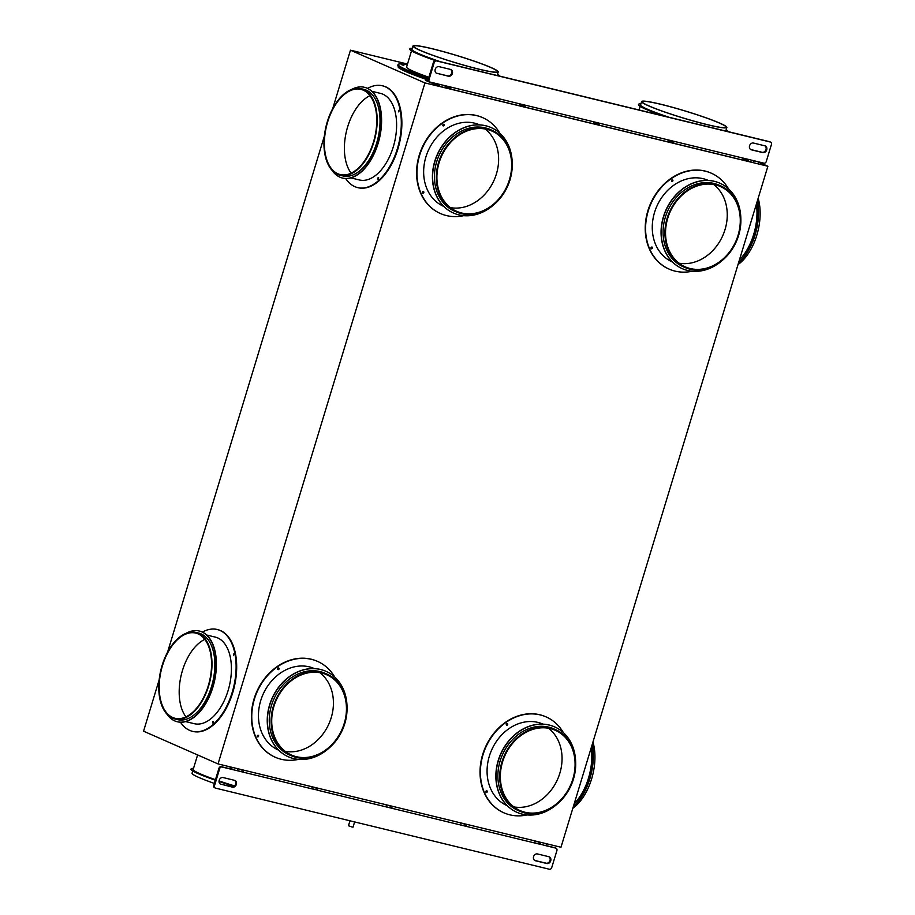 <?xml version="1.0" encoding="UTF-8"?>
<svg xmlns="http://www.w3.org/2000/svg" width="915" height="915" viewBox="0 0 915 915"><rect width="100%" height="100%" fill="white"/><g stroke="black" fill="none" stroke-linecap="round" stroke-linejoin="round"><path stroke-width="1.37" d="M332.751 108.485L350.468 50.176L424.949 82.922L218.044 763.922L560.987 847.256L767.891 166.244L424.949 82.922M757.128 161.52L767.891 166.244M350.468 50.176L407.507 64.039M444.953 87.051L450.18 88.961L518.771 105.625A2.779 1.567 103.7 0 0 519.857 103.864L445.548 85.804A2.779 1.567 103.7 0 1 444.473 87.566L438.754 86.182L425.452 80.337L425.338 79.445L428.174 80.04M425.338 79.445L425.452 80.337M742.168 159.267L753.125 162.561A2.779 1.567 103.7 0 0 754.2 160.8L763.922 163.167A2.139 1.761 113.7 0 0 766.255 161.543L771.437 144.49A2.139 1.761 113.7 0 0 770.338 142.031L436.535 60.916A2.139 1.761 113.7 0 0 434.202 62.54L429.021 79.605A2.139 1.761 113.7 0 0 430.119 82.064L439.829 84.42A2.779 1.567 -76.3 0 1 438.754 86.182M667.87 141.207L673.097 143.117L741.688 159.782A2.779 1.567 103.7 0 0 742.774 158.032L668.465 139.972A2.779 1.567 103.7 0 1 667.39 141.734L598.799 125.069A2.779 1.567 -76.3 0 0 599.874 123.308L594.155 121.912A2.779 1.567 103.7 0 1 593.08 123.674L524.489 107.009A2.779 1.567 -76.3 0 0 525.576 105.248L519.857 103.864M593.561 123.159L598.799 125.069M519.263 105.099L524.489 107.009M427.923 79.982A52.738 4.346 -163.1 0 1 406.294 71.793A52.738 4.346 -163.1 0 1 398.128 66.738L398.334 66.063M159.176 679.811L143.564 731.188L218.044 763.922M167.559 652.212L324.368 136.095M382.653 85.861A52.384 29.589 103.7 0 1 382.95 85.919A52.384 29.589 103.7 0 1 401.811 126.304A52.384 29.589 103.7 0 1 379.199 180.655A52.384 29.589 103.7 0 1 358.211 187.735A52.384 29.589 103.7 0 1 357.925 187.667M217.461 629.577A52.384 29.589 103.7 0 1 217.747 629.646A52.384 29.589 103.7 0 1 236.619 670.02A52.384 29.589 103.7 0 1 214.007 724.383A52.384 29.589 103.7 0 1 193.008 731.451A52.384 29.589 103.7 0 1 192.733 731.382M439.04 84.226A1.35 0.766 103.7 0 1 438.056 85.095A1.35 0.766 103.7 0 1 437.988 85.072L432.395 82.613M428.334 80.829L425.658 79.651M445.319 86.41L447.149 86.856L446.943 87.531M450.477 87.005A1.35 0.766 103.7 0 1 449.494 87.874A1.35 0.766 103.7 0 1 449.425 87.851L447.149 86.856M450.18 88.961A2.779 1.567 -76.3 0 0 451.267 87.2M519.629 104.459L521.459 104.905L521.253 105.591M524.775 105.065A1.35 0.766 103.7 0 1 523.803 105.934A1.35 0.766 103.7 0 1 523.723 105.9L521.459 104.905M437.027 73.452A3.569 2.928 -66.3 0 1 436.627 73.314A3.569 2.928 -66.3 0 1 435.288 69.117A3.569 2.928 -66.3 0 1 439.097 66.646L450.523 69.426A3.569 2.928 -66.3 0 1 450.923 69.563A3.569 2.928 -66.3 0 1 452.273 73.76A3.569 2.928 -66.3 0 1 448.464 76.231L436.283 73.12A3.569 2.928 -66.3 0 1 436.272 73.12L447.721 75.899A3.569 2.928 -66.3 0 0 451.427 73.669A3.569 2.928 -66.3 0 0 450.546 69.437M764.894 145.817A3.569 2.928 -66.3 0 1 765.295 145.954A3.569 2.928 -66.3 0 1 766.633 150.151A3.569 2.928 -66.3 0 1 762.824 152.611L751.398 149.831A3.569 2.928 -66.3 0 1 750.998 149.694A3.569 2.928 -66.3 0 1 749.66 145.496A3.569 2.928 -66.3 0 1 753.457 143.037L764.894 145.817A3.569 2.928 -66.3 0 1 765.798 150.049A3.569 2.928 -66.3 0 1 762.081 152.279L750.655 149.511A3.569 2.928 -66.3 0 1 750.632 149.5L751.398 149.831M747.406 161.177A2.779 1.567 -76.3 0 0 748.481 159.416L742.774 158.032M429.375 81.732A2.139 1.761 -66.3 0 1 428.277 79.273L433.458 62.22L434.202 62.54M770.064 141.905A2.139 1.761 113.7 0 0 769.595 141.699L435.792 60.596A2.139 1.761 113.7 0 0 433.458 62.22M746.754 158.993L747.635 159.382M448.933 86.628L445.525 85.884M593.938 122.519L598.033 123.96A1.35 0.766 103.7 0 0 598.101 123.983A1.35 0.766 103.7 0 0 599.085 123.113M668.236 140.567L672.331 142.019A1.35 0.766 103.7 0 0 672.411 142.042A1.35 0.766 103.7 0 0 673.394 141.173M742.545 158.627L746.64 160.068A1.35 0.766 103.7 0 0 746.709 160.091A1.35 0.766 103.7 0 0 747.692 159.221M595.757 122.965L595.551 123.639M670.066 141.013L669.86 141.699M673.097 143.117A2.779 1.567 -76.3 0 0 674.183 141.356M744.364 159.073L744.158 159.748M378.673 177.796L378.33 179.203M399.112 110.521L398.768 111.927M351.166 173.141A43.829 24.751 103.7 0 1 363.358 100.158A43.829 24.751 103.7 0 1 369.98 95.663M345.687 178.517A52.384 29.589 -76.3 0 0 357.639 187.598A52.384 29.589 -76.3 0 0 378.627 180.518A52.384 29.589 -76.3 0 0 401.239 126.167A52.384 29.589 -76.3 0 0 382.379 85.781A52.384 29.589 -76.3 0 0 367.59 88.378M378.067 177.693L378.009 179.306L378.067 177.693M398.803 111.893L398.871 110.292L398.803 111.893M371.902 91.306L380.526 93.399A44.549 25.163 103.7 0 1 396.561 127.734A44.549 25.163 103.7 0 1 377.335 173.964A44.549 25.163 103.7 0 1 359.481 179.981L350.857 177.887M364.593 87.337A46.688 26.363 103.7 0 1 364.742 87.371A46.688 26.363 103.7 0 1 381.544 123.353A46.688 26.363 103.7 0 1 361.402 171.791A46.688 26.363 103.7 0 1 342.69 178.093A46.688 26.363 103.7 0 1 342.553 178.059M331.916 170.167A46.688 26.363 -76.3 0 0 342.404 178.025A46.688 26.363 -76.3 0 0 361.116 171.723A46.688 26.363 -76.3 0 0 381.258 123.285A46.688 26.363 -76.3 0 0 364.456 87.302A46.688 26.363 -76.3 0 0 351.532 89.464M361.093 88.686L363.941 89.373A44.549 25.163 103.7 0 1 379.988 123.708A44.549 25.163 103.7 0 1 360.762 169.938A44.549 25.163 103.7 0 1 342.908 175.955L340.048 175.257A44.549 25.163 -76.3 0 0 357.902 169.241A44.549 25.163 -76.3 0 0 377.129 123.022A44.549 25.163 -76.3 0 0 361.093 88.686A44.549 25.163 -76.3 0 0 343.239 94.703A44.549 25.163 -76.3 0 0 324.013 140.921A44.549 25.163 -76.3 0 0 340.048 175.257M357.788 168.646A43.829 24.751 103.7 0 1 340.22 174.559A43.829 24.751 103.7 0 1 324.436 140.773A43.829 24.751 103.7 0 1 343.354 95.297A43.829 24.751 103.7 0 1 360.922 89.373A43.829 24.751 103.7 0 1 376.706 123.159A43.829 24.751 103.7 0 1 357.788 168.646M185.962 716.857A43.829 24.751 103.7 0 1 198.166 643.874A43.829 24.751 103.7 0 1 204.788 639.379M233.92 654.236L233.577 655.643M213.481 721.523L213.138 722.919M180.495 722.232A52.384 29.589 -76.3 0 0 192.436 731.314A52.384 29.589 -76.3 0 0 213.435 724.234A52.384 29.589 -76.3 0 0 236.047 669.883A52.384 29.589 -76.3 0 0 217.175 629.497A52.384 29.589 -76.3 0 0 202.398 632.093M212.875 721.409L212.806 723.022L212.875 721.409M233.611 655.62L233.668 654.008L233.611 655.62M206.698 635.021L215.334 637.126A44.549 25.163 103.7 0 1 231.369 671.461A44.549 25.163 103.7 0 1 212.143 717.68A44.549 25.163 103.7 0 1 194.289 723.696L185.665 721.603M199.401 631.053A46.688 26.363 103.7 0 1 199.539 631.087A46.688 26.363 103.7 0 1 216.352 667.069A46.688 26.363 103.7 0 1 196.199 715.507A46.688 26.363 103.7 0 1 177.499 721.809A46.688 26.363 103.7 0 1 177.35 721.775M166.724 713.883A46.688 26.363 -76.3 0 0 177.213 721.741A46.688 26.363 -76.3 0 0 195.913 715.438A46.688 26.363 -76.3 0 0 216.066 667.001A46.688 26.363 -76.3 0 0 199.253 631.018A46.688 26.363 -76.3 0 0 186.328 633.18M195.89 632.402L198.749 633.088A44.549 25.163 103.7 0 1 214.796 667.424A44.549 25.163 103.7 0 1 195.57 713.654A44.549 25.163 103.7 0 1 177.716 719.67L174.857 718.973A44.549 25.163 -76.3 0 0 192.71 712.957A44.549 25.163 -76.3 0 0 211.937 666.738A44.549 25.163 -76.3 0 0 195.89 632.402A44.549 25.163 -76.3 0 0 178.048 638.418A44.549 25.163 -76.3 0 0 158.821 684.637A44.549 25.163 -76.3 0 0 174.857 718.973M192.596 712.362A43.829 24.751 103.7 0 1 175.028 718.275A43.829 24.751 103.7 0 1 159.244 684.489A43.829 24.751 103.7 0 1 178.162 639.013A43.829 24.751 103.7 0 1 195.73 633.088A43.829 24.751 103.7 0 1 211.514 666.875A43.829 24.751 103.7 0 1 192.596 712.362M546.244 843.664A2.779 1.567 103.7 0 1 546.095 845.757L555.817 848.114A2.139 1.761 113.7 0 1 556.057 848.194L555.313 847.862A2.139 1.761 -66.3 0 1 555.531 847.988M228.407 766.438L230.672 767.433A1.35 0.766 103.7 0 1 230.992 769.035L221.27 766.679A2.139 1.761 -66.3 0 0 218.937 768.303L219.68 768.623L214.499 785.688A2.139 1.761 113.7 0 0 215.597 788.147L549.389 869.25A2.139 1.761 113.7 0 0 551.722 867.626L556.915 850.573A2.139 1.761 113.7 0 0 556.057 848.194M231.872 767.285A2.779 1.567 -76.3 0 1 231.735 769.366L230.992 769.035M237.591 768.669A2.779 1.567 103.7 0 1 237.442 770.75L243.161 772.146L237.488 770.624M548.909 856.726A3.569 2.928 -66.3 0 1 549.309 856.863A3.569 2.928 -66.3 0 1 550.647 861.061A3.569 2.928 -66.3 0 1 546.838 863.52L535.401 860.74A3.569 2.928 -66.3 0 1 535 860.603A3.569 2.928 -66.3 0 1 533.662 856.406A3.569 2.928 -66.3 0 1 537.471 853.947L548.909 856.726M221.041 784.361A3.569 2.928 -66.3 0 1 220.641 784.224A3.569 2.928 -66.3 0 1 219.291 780.026A3.569 2.928 -66.3 0 1 223.1 777.556L234.537 780.335A3.569 2.928 -66.3 0 1 234.938 780.472A3.569 2.928 -66.3 0 1 236.276 784.681A3.569 2.928 -66.3 0 1 232.467 787.14L220.298 784.029A3.569 2.928 -66.3 0 1 220.275 784.029L231.724 786.808A3.569 2.928 -66.3 0 0 235.441 784.578A3.569 2.928 -66.3 0 0 234.549 780.346M534.806 840.896A2.779 1.567 103.7 0 1 534.669 842.978L540.388 844.362A2.779 1.567 -76.3 0 0 540.525 842.28M460.497 822.837A2.779 1.567 103.7 0 1 460.359 824.918L466.078 826.314L460.405 824.781M386.199 804.777A2.779 1.567 103.7 0 1 386.061 806.87L391.769 808.254L386.096 806.733M314.154 787.277L316.407 788.273A1.35 0.766 103.7 0 1 316.727 789.874L311.752 788.81A2.779 1.567 103.7 0 0 311.889 786.728M237.442 770.75L222.013 767.01A2.139 1.761 113.7 0 0 219.68 768.623M548.92 856.726A3.569 2.928 -66.3 0 1 549.812 860.969A3.569 2.928 -66.3 0 1 546.095 863.188L534.657 860.42A3.569 2.928 -66.3 0 1 534.646 860.409M546.141 845.62L555.073 847.782A2.139 1.761 -66.3 0 1 555.313 847.862M218.937 768.303L213.755 785.356A2.139 1.761 113.7 0 0 214.842 787.815M316.727 789.874L311.786 788.673M534.703 842.841L539.633 844.03A1.35 0.766 103.7 0 0 539.324 842.429L537.059 841.445M546.095 845.757L539.633 844.03M462.761 823.386L465.014 824.381A1.35 0.766 103.7 0 1 465.335 825.982M534.669 842.978L466.078 826.314A2.779 1.567 -76.3 0 0 466.215 824.221M388.452 805.326L390.716 806.321A1.35 0.766 103.7 0 1 391.025 807.922M460.359 824.918L391.769 808.254A2.779 1.567 -76.3 0 0 391.917 806.172M386.061 806.87L317.471 790.194A2.779 1.567 -76.3 0 0 317.608 788.112M239.844 769.218L242.098 770.213A1.35 0.766 103.7 0 1 242.418 771.814M311.752 788.81L243.161 772.146A2.779 1.567 -76.3 0 0 243.299 770.064M219.051 781.124A46.688 3.843 16.9 0 0 226.577 783.595A46.688 3.843 16.9 0 0 234.389 786.042M234.046 786.305A46.688 3.843 -163.1 0 1 226.474 783.938A46.688 3.843 -163.1 0 1 219.028 781.49M663.181 115.85A46.688 3.843 -163.1 0 1 638.441 104.687L638.544 104.344A46.688 3.843 16.9 0 0 666.989 116.777M640.923 103.864A46.688 3.843 16.9 0 0 638.544 104.344M693.044 113.426A44.549 3.671 16.9 0 0 641.621 101.565A44.549 3.671 16.9 0 0 675.442 115.61A44.549 3.671 16.9 0 0 726.865 127.471A44.549 3.671 16.9 0 0 693.044 113.426M675.579 115.599A43.829 3.614 -163.1 0 1 642.296 101.771A43.829 3.614 -163.1 0 1 692.907 113.437A43.829 3.614 -163.1 0 1 726.178 127.265A43.829 3.614 -163.1 0 1 675.579 115.599M193.511 768.394A46.688 3.843 16.9 0 0 191.132 768.875A46.688 3.843 16.9 0 0 215.414 779.877M234.537 785.905A44.549 3.671 -163.1 0 1 227 783.549A44.549 3.671 -163.1 0 1 219.074 780.93M215.471 779.694A44.549 3.671 -163.1 0 1 193.179 769.504L197.606 754.944M669.128 117.292A44.549 3.671 -163.1 0 1 640.58 104.962L641.621 101.565M738.531 262.902A46.688 26.363 -76.3 0 0 757.323 201.037M756.408 204.045A44.549 25.163 103.7 0 1 739.446 259.883M757.494 200.488A46.688 26.363 103.7 0 1 738.394 263.348M758.158 198.292A44.549 25.163 103.7 0 1 740.864 262.296A44.549 25.163 103.7 0 1 738.028 264.561M573.339 806.618A46.688 26.363 -76.3 0 0 592.131 744.753M591.216 747.761A44.549 25.163 103.7 0 1 574.254 803.599M592.302 744.204A46.688 26.363 103.7 0 1 573.19 807.064M592.966 742.008A44.549 25.163 103.7 0 1 575.661 806.012A44.549 25.163 103.7 0 1 572.824 808.277M354.62 821.922L353.041 827.137L352 826.988L348.466 825.753L349.976 820.801M435.323 60.562A46.688 3.843 -163.1 0 1 409.806 49.136L409.909 48.792A46.688 3.843 16.9 0 0 438.365 61.214M412.288 48.312A46.688 3.843 16.9 0 0 409.909 48.792M499.213 76.002A46.688 3.843 16.9 0 0 499.247 75.934A46.688 3.843 16.9 0 0 497.531 74.218M498.229 71.919A44.549 3.671 16.9 0 0 464.408 57.874A44.549 3.671 16.9 0 0 412.985 46.013A44.549 3.671 16.9 0 0 446.806 60.058A44.549 3.671 16.9 0 0 498.229 71.919L497.2 75.316A44.549 3.671 -163.1 0 1 497.074 75.487M440.504 61.74A44.549 3.671 -163.1 0 1 411.956 49.41L412.985 46.013M446.943 60.047A43.829 3.614 -163.1 0 1 413.672 46.219A43.829 3.614 -163.1 0 1 464.271 57.885A43.829 3.614 -163.1 0 1 497.554 71.713A43.829 3.614 -163.1 0 1 446.943 60.047M215.311 780.221A46.688 3.843 -163.1 0 1 191.029 769.218L191.132 768.875M214.339 783.423A44.549 3.671 -163.1 0 1 192.036 773.232L192.733 770.945M727.848 131.554A46.688 3.843 16.9 0 0 727.883 131.486A46.688 3.843 16.9 0 0 726.167 129.77M726.865 127.471L725.835 130.868A44.549 3.671 -163.1 0 1 725.709 131.039M428.449 78.724A53.459 4.403 -163.1 0 1 397.853 65.171L398.059 64.496A53.459 4.403 16.9 0 0 428.655 78.049M407.289 64.759A53.459 4.403 16.9 0 0 398.059 64.496M401.742 64.725L403.847 65.468L401.742 64.725M428.883 77.272A44.549 3.671 -163.1 0 1 406.58 67.081L411.521 50.851M240.782 769.629A53.459 4.403 -163.1 0 1 237.797 768.726M668.979 269.044A52.384 43.016 -66.3 0 1 668.796 268.964A52.384 43.016 -66.3 0 1 649.444 249.109A52.384 43.016 -66.3 0 1 659.143 189.474A52.384 43.016 -66.3 0 1 710.966 173.049A52.384 43.016 -66.3 0 1 711.149 173.129M440.355 213.492A52.384 43.016 -66.3 0 1 440.161 213.412A52.384 43.016 -66.3 0 1 420.809 193.557A52.384 43.016 -66.3 0 1 430.507 133.922A52.384 43.016 -66.3 0 1 482.331 117.497A52.384 43.016 -66.3 0 1 482.514 117.578M275.152 757.208A52.384 43.016 -66.3 0 1 274.969 757.128A52.384 43.016 -66.3 0 1 255.617 737.273A52.384 43.016 -66.3 0 1 265.316 677.638A52.384 43.016 -66.3 0 1 317.139 661.213A52.384 43.016 -66.3 0 1 317.322 661.293M503.788 812.76A52.384 43.016 -66.3 0 1 503.605 812.68A52.384 43.016 -66.3 0 1 484.252 792.825A52.384 43.016 -66.3 0 1 493.94 733.189A52.384 43.016 -66.3 0 1 545.763 716.765A52.384 43.016 -66.3 0 1 545.958 716.845M651.206 248.64A0.892 0.732 113.7 0 0 651.892 247.073M671.644 181.353A0.892 0.732 113.7 0 0 672.342 179.786M713.689 184.533A43.829 35.994 -66.3 0 1 723.719 197.491A43.829 35.994 -66.3 0 1 718.172 243.928A43.829 35.994 -66.3 0 1 679.102 263.2M728.534 188.856A52.384 43.016 113.7 0 0 711.332 173.209A52.384 43.016 113.7 0 0 659.509 189.634A52.384 43.016 113.7 0 0 649.81 249.269A52.384 43.016 113.7 0 0 669.174 269.124A52.384 43.016 113.7 0 0 692.323 271.217M672.868 180.175A0.892 0.732 -66.3 0 1 671.496 181.136A0.892 0.732 -66.3 0 1 672.868 180.175M652.429 247.462A0.892 0.732 -66.3 0 1 651.045 248.411A0.892 0.732 -66.3 0 1 652.429 247.462M672.433 261.999L672.319 261.953A44.549 36.577 -66.3 0 1 655.861 245.071A44.549 36.577 -66.3 0 1 664.107 194.357A44.549 36.577 -66.3 0 1 708.176 180.392L708.29 180.438M682.167 268.61A46.688 38.339 -66.3 0 1 682.075 268.575A46.688 38.339 -66.3 0 1 664.828 250.882A46.688 38.339 -66.3 0 1 673.474 197.732A46.688 38.339 -66.3 0 1 719.648 183.092A46.688 38.339 -66.3 0 1 719.75 183.137M740.841 218.273A46.688 38.339 113.7 0 0 737.09 200.865A46.688 38.339 113.7 0 0 719.842 183.183A46.688 38.339 113.7 0 0 673.657 197.812A46.688 38.339 113.7 0 0 665.011 250.962A46.688 38.339 113.7 0 0 682.258 268.655A46.688 38.339 113.7 0 0 722.324 260.409M684.98 267.512L683.128 266.7A44.549 36.577 -66.3 0 1 666.669 249.818A44.549 36.577 -66.3 0 1 674.915 199.104A44.549 36.577 -66.3 0 1 718.973 185.139L720.837 185.951A44.549 36.577 113.7 0 0 676.768 199.928A44.549 36.577 113.7 0 0 668.522 250.63A44.549 36.577 113.7 0 0 684.98 267.512A44.549 36.577 113.7 0 0 729.049 253.547A44.549 36.577 113.7 0 0 737.296 202.833A44.549 36.577 113.7 0 0 720.837 185.951M669.071 250.253A43.829 35.994 -66.3 0 1 677.192 200.351A43.829 35.994 -66.3 0 1 720.551 186.603A43.829 35.994 -66.3 0 1 736.747 203.222A43.829 35.994 -66.3 0 1 728.637 253.112A43.829 35.994 -66.3 0 1 685.266 266.86A43.829 35.994 -66.3 0 1 669.071 250.253M443.02 125.801A0.892 0.732 113.7 0 0 443.706 124.234M422.581 193.088A0.892 0.732 113.7 0 0 423.268 191.521M485.053 128.981A43.829 35.994 -66.3 0 1 495.084 141.939A43.829 35.994 -66.3 0 1 489.536 188.376A43.829 35.994 -66.3 0 1 450.477 207.648M499.899 133.304A52.384 43.016 113.7 0 0 482.708 117.658A52.384 43.016 113.7 0 0 430.885 134.082A52.384 43.016 113.7 0 0 421.186 193.717A52.384 43.016 113.7 0 0 440.538 213.572A52.384 43.016 113.7 0 0 463.699 215.666M444.233 124.623A0.892 0.732 -66.3 0 1 442.86 125.572A0.892 0.732 -66.3 0 1 444.233 124.623M423.794 191.898A0.892 0.732 -66.3 0 1 422.421 192.859A0.892 0.732 -66.3 0 1 423.794 191.898M443.809 206.447L443.695 206.39A44.549 36.577 -66.3 0 1 427.236 189.508A44.549 36.577 -66.3 0 1 435.483 138.805A44.549 36.577 -66.3 0 1 479.551 124.84L479.666 124.886M453.543 213.058A46.688 38.339 -66.3 0 1 453.44 213.023A46.688 38.339 -66.3 0 1 436.192 195.33A46.688 38.339 -66.3 0 1 444.839 142.18A46.688 38.339 -66.3 0 1 491.023 127.54A46.688 38.339 -66.3 0 1 491.115 127.585M512.217 162.721A46.688 38.339 113.7 0 0 508.454 145.313A46.688 38.339 113.7 0 0 491.206 127.62A46.688 38.339 113.7 0 0 445.022 142.26A46.688 38.339 113.7 0 0 436.386 195.41A46.688 38.339 113.7 0 0 453.634 213.103A46.688 38.339 113.7 0 0 493.688 204.857M456.356 211.96L454.492 211.148A44.549 36.577 -66.3 0 1 438.033 194.266A44.549 36.577 -66.3 0 1 446.28 143.552A44.549 36.577 -66.3 0 1 490.349 129.587L492.213 130.399A44.549 36.577 113.7 0 0 448.144 144.364A44.549 36.577 113.7 0 0 439.898 195.078A44.549 36.577 113.7 0 0 456.356 211.96A44.549 36.577 113.7 0 0 500.425 197.995A44.549 36.577 113.7 0 0 508.671 147.281A44.549 36.577 113.7 0 0 492.213 130.399M440.447 194.701A43.829 35.994 -66.3 0 1 448.556 144.799A43.829 35.994 -66.3 0 1 491.927 131.051A43.829 35.994 -66.3 0 1 508.122 147.67A43.829 35.994 -66.3 0 1 500.002 197.56A43.829 35.994 -66.3 0 1 456.642 211.308A43.829 35.994 -66.3 0 1 440.447 194.701M257.378 736.804A0.892 0.732 113.7 0 0 258.076 735.237M319.861 672.697A43.829 35.994 -66.3 0 1 329.892 685.655A43.829 35.994 -66.3 0 1 324.345 732.092A43.829 35.994 -66.3 0 1 285.274 751.364M277.828 669.517A0.892 0.732 113.7 0 0 278.515 667.95M334.707 677.02A52.384 43.016 113.7 0 0 317.505 661.373A52.384 43.016 113.7 0 0 265.682 677.798A52.384 43.016 113.7 0 0 255.983 737.433A52.384 43.016 113.7 0 0 275.346 757.288A52.384 43.016 113.7 0 0 298.496 759.381M279.041 668.339A0.892 0.732 -66.3 0 1 277.668 669.3A0.892 0.732 -66.3 0 1 279.041 668.339M258.602 735.626A0.892 0.732 -66.3 0 1 257.229 736.575A0.892 0.732 -66.3 0 1 258.602 735.626M278.618 750.163L278.503 750.117A44.549 36.577 -66.3 0 1 262.045 733.235A44.549 36.577 -66.3 0 1 270.291 682.521A44.549 36.577 -66.3 0 1 314.348 668.556L314.463 668.602M288.339 756.774A46.688 38.339 -66.3 0 1 288.248 756.739A46.688 38.339 -66.3 0 1 271 739.045A46.688 38.339 -66.3 0 1 279.647 685.895A46.688 38.339 -66.3 0 1 325.832 671.255A46.688 38.339 -66.3 0 1 325.923 671.301M347.025 706.437A46.688 38.339 113.7 0 0 343.262 689.029A46.688 38.339 113.7 0 0 326.015 671.347A46.688 38.339 113.7 0 0 279.83 685.976A46.688 38.339 113.7 0 0 271.183 739.126A46.688 38.339 113.7 0 0 288.442 756.819A46.688 38.339 113.7 0 0 328.496 748.573M291.164 755.676L289.3 754.864A44.549 36.577 -66.3 0 1 272.842 737.982A44.549 36.577 -66.3 0 1 281.088 687.268A44.549 36.577 -66.3 0 1 325.157 673.303L327.01 674.115A44.549 36.577 113.7 0 0 282.952 688.091A44.549 36.577 113.7 0 0 274.706 738.794A44.549 36.577 113.7 0 0 291.164 755.676A44.549 36.577 113.7 0 0 335.222 741.71A44.549 36.577 113.7 0 0 343.468 690.997A44.549 36.577 113.7 0 0 327.01 674.115M275.255 738.416A43.829 35.994 -66.3 0 1 283.364 688.515A43.829 35.994 -66.3 0 1 326.724 674.767A43.829 35.994 -66.3 0 1 342.919 691.385A43.829 35.994 -66.3 0 1 334.81 741.276A43.829 35.994 -66.3 0 1 291.45 755.024A43.829 35.994 -66.3 0 1 275.255 738.416M506.453 725.069A0.892 0.732 113.7 0 0 507.15 723.502M548.497 728.249A43.829 35.994 -66.3 0 1 558.516 741.207A43.829 35.994 -66.3 0 1 552.969 787.643A43.829 35.994 -66.3 0 1 513.91 806.916M486.014 792.356A0.892 0.732 113.7 0 0 486.7 790.789M563.343 732.572A52.384 43.016 113.7 0 0 546.141 716.925A52.384 43.016 113.7 0 0 494.317 733.35A52.384 43.016 113.7 0 0 484.618 792.985A52.384 43.016 113.7 0 0 503.971 812.84A52.384 43.016 113.7 0 0 527.131 814.933M507.676 723.891A0.892 0.732 -66.3 0 1 506.304 724.852A0.892 0.732 -66.3 0 1 507.676 723.891M487.238 791.178A0.892 0.732 -66.3 0 1 485.854 792.127A0.892 0.732 -66.3 0 1 487.238 791.178M507.242 805.715L507.127 805.669A44.549 36.577 -66.3 0 1 490.669 788.787A44.549 36.577 -66.3 0 1 498.915 738.073A44.549 36.577 -66.3 0 1 542.984 724.108L543.098 724.154M516.975 812.326A46.688 38.339 -66.3 0 1 516.884 812.291A46.688 38.339 -66.3 0 1 499.636 794.597A46.688 38.339 -66.3 0 1 508.271 741.447A46.688 38.339 -66.3 0 1 554.456 726.807A46.688 38.339 -66.3 0 1 554.547 726.853M575.649 761.989A46.688 38.339 113.7 0 0 571.898 744.581A46.688 38.339 113.7 0 0 554.639 726.899A46.688 38.339 113.7 0 0 508.466 741.539A46.688 38.339 113.7 0 0 499.819 794.678A46.688 38.339 113.7 0 0 517.067 812.371A46.688 38.339 113.7 0 0 557.132 804.125M519.789 811.228L517.924 810.415A44.549 36.577 -66.3 0 1 501.466 793.534A44.549 36.577 -66.3 0 1 509.712 742.82A44.549 36.577 -66.3 0 1 553.781 728.855L555.645 729.667A44.549 36.577 113.7 0 0 511.577 743.643A44.549 36.577 113.7 0 0 503.33 794.346A44.549 36.577 113.7 0 0 519.789 811.228A44.549 36.577 113.7 0 0 563.857 797.262A44.549 36.577 113.7 0 0 572.104 746.549A44.549 36.577 113.7 0 0 555.645 729.667M503.879 793.968A43.829 35.994 -66.3 0 1 512 744.067A43.829 35.994 -66.3 0 1 555.359 730.319A43.829 35.994 -66.3 0 1 571.555 746.937A43.829 35.994 -66.3 0 1 563.434 796.828A43.829 35.994 -66.3 0 1 520.075 810.576A43.829 35.994 -66.3 0 1 503.879 793.968M445.548 85.804L439.829 84.42M594.155 121.912L525.576 105.248M668.465 139.972L599.874 123.308M754.2 160.8L748.481 159.416M448.464 76.231L447.721 75.899M762.824 152.611L762.081 152.279M429.021 79.605L428.277 79.273M769.595 141.699L770.338 142.031M435.792 60.596L436.535 60.916M546.838 863.52L546.095 863.188M535.401 860.74L534.657 860.42M232.467 787.14L231.724 786.808M555.073 847.782L555.817 848.114M222.013 767.01L221.27 766.679M213.755 785.356L214.499 785.688M429.878 81.973L429.135 81.652M769.835 141.779L770.579 142.111M382.379 85.781L382.95 85.919M217.175 629.497L217.747 629.646M214.602 787.735L215.357 788.067M640.145 106.403L639.059 109.983M192.436 731.314L193.008 731.451M357.639 187.598L358.211 187.735"/></g></svg>
